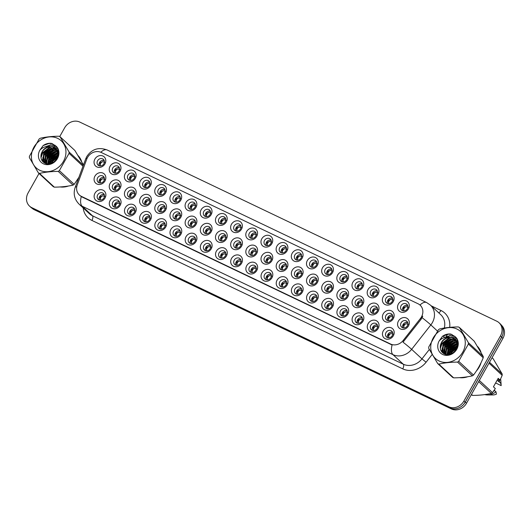 <?xml version="1.0" encoding="UTF-8"?>
<svg xmlns="http://www.w3.org/2000/svg" width="531" height="531" viewBox="0 0 531 531"><rect width="100%" height="100%" fill="white"/><g stroke="black" fill="none" stroke-linecap="round" stroke-linejoin="round"><path stroke-width="0.8" d="M256.778 270.491A6.279 5.516 132.8 0 1 248.7 273.518A6.279 5.516 132.8 0 1 246.716 265.686A6.279 5.516 132.8 0 1 254.8 262.653A6.279 5.516 132.8 0 1 256.778 270.491M249.431 267.352A3.923 3.451 -47.2 0 0 249.909 271.733A3.923 3.451 -47.2 0 0 255.716 270.352A3.923 3.451 -47.2 0 0 255.245 265.971A3.923 3.451 -47.2 0 0 249.431 267.352M271.958 277.74A6.279 5.516 132.8 0 1 263.874 280.766A6.279 5.516 132.8 0 1 261.896 272.934A6.279 5.516 132.8 0 1 269.974 269.901A6.279 5.516 132.8 0 1 271.958 277.74M264.604 274.6A3.923 3.451 -47.2 0 0 265.082 278.981A3.923 3.451 -47.2 0 0 270.896 277.6A3.923 3.451 -47.2 0 0 270.418 273.219A3.923 3.451 -47.2 0 0 264.604 274.6M287.132 284.988A6.279 5.516 132.8 0 1 279.054 288.014A6.279 5.516 132.8 0 1 277.069 280.182A6.279 5.516 132.8 0 1 285.147 277.149A6.279 5.516 132.8 0 1 287.132 284.988M279.777 281.842A3.923 3.451 -47.2 0 0 280.255 286.222A3.923 3.451 -47.2 0 0 286.07 284.848A3.923 3.451 -47.2 0 0 285.592 280.468A3.923 3.451 -47.2 0 0 279.777 281.842M332.652 306.726A6.279 5.516 132.8 0 1 324.574 309.752A6.279 5.516 132.8 0 1 322.589 301.92A6.279 5.516 132.8 0 1 330.674 298.887A6.279 5.516 132.8 0 1 332.652 306.726M325.304 303.586A3.923 3.451 -47.2 0 0 325.782 307.967A3.923 3.451 -47.2 0 0 331.59 306.586A3.923 3.451 -47.2 0 0 331.118 302.205A3.923 3.451 -47.2 0 0 325.304 303.586M347.832 313.974A6.279 5.516 132.8 0 1 339.747 317A6.279 5.516 132.8 0 1 337.769 309.168A6.279 5.516 132.8 0 1 345.847 306.135A6.279 5.516 132.8 0 1 347.832 313.974M340.477 310.834A3.923 3.451 -47.2 0 0 340.955 315.215A3.923 3.451 -47.2 0 0 346.77 313.834A3.923 3.451 -47.2 0 0 346.292 309.454A3.923 3.451 -47.2 0 0 340.477 310.834M363.005 321.222A6.279 5.516 132.8 0 1 354.92 324.249A6.279 5.516 132.8 0 1 352.942 316.416A6.279 5.516 132.8 0 1 361.02 313.383A6.279 5.516 132.8 0 1 363.005 321.222M355.651 318.076A3.923 3.451 -47.2 0 0 356.128 322.456A3.923 3.451 -47.2 0 0 361.943 321.082A3.923 3.451 -47.2 0 0 361.465 316.702A3.923 3.451 -47.2 0 0 355.651 318.076M378.178 328.463A6.279 5.516 132.8 0 1 370.1 331.497A6.279 5.516 132.8 0 1 368.116 323.658A6.279 5.516 132.8 0 1 376.194 320.631A6.279 5.516 132.8 0 1 378.178 328.463M370.824 325.324A3.923 3.451 -47.2 0 0 371.302 329.705A3.923 3.451 -47.2 0 0 377.116 328.331A3.923 3.451 -47.2 0 0 376.638 323.95A3.923 3.451 -47.2 0 0 370.824 325.324M302.305 292.229A6.279 5.516 132.8 0 1 294.227 295.263A6.279 5.516 132.8 0 1 292.242 287.424A6.279 5.516 132.8 0 1 300.32 284.397A6.279 5.516 132.8 0 1 302.305 292.229M294.951 289.09A3.923 3.451 -47.2 0 0 295.428 293.47A3.923 3.451 -47.2 0 0 301.243 292.096A3.923 3.451 -47.2 0 0 300.765 287.716A3.923 3.451 -47.2 0 0 294.951 289.09M317.478 299.477A6.279 5.516 132.8 0 1 309.4 302.511A6.279 5.516 132.8 0 1 307.416 294.672A6.279 5.516 132.8 0 1 315.5 291.645A6.279 5.516 132.8 0 1 317.478 299.477M310.131 296.338A3.923 3.451 -47.2 0 0 310.602 300.719A3.923 3.451 -47.2 0 0 316.416 299.338A3.923 3.451 -47.2 0 0 315.938 294.957A3.923 3.451 -47.2 0 0 310.131 296.338M241.605 263.243A6.279 5.516 132.8 0 1 233.527 266.277A6.279 5.516 132.8 0 1 231.543 258.438A6.279 5.516 132.8 0 1 239.627 255.411A6.279 5.516 132.8 0 1 241.605 263.243M234.257 260.104A3.923 3.451 -47.2 0 0 234.735 264.484A3.923 3.451 -47.2 0 0 240.543 263.104A3.923 3.451 -47.2 0 0 240.065 258.723A3.923 3.451 -47.2 0 0 234.257 260.104M226.432 255.995A6.279 5.516 132.8 0 1 218.354 259.028A6.279 5.516 132.8 0 1 216.369 251.19A6.279 5.516 132.8 0 1 224.447 248.163A6.279 5.516 132.8 0 1 226.432 255.995M219.084 252.856A3.923 3.451 -47.2 0 0 219.555 257.236A3.923 3.451 -47.2 0 0 225.37 255.862A3.923 3.451 -47.2 0 0 224.892 251.482A3.923 3.451 -47.2 0 0 219.084 252.856M211.258 248.754A6.279 5.516 132.8 0 1 203.181 251.78A6.279 5.516 132.8 0 1 201.196 243.948A6.279 5.516 132.8 0 1 209.274 240.915A6.279 5.516 132.8 0 1 211.258 248.754M203.904 245.607A3.923 3.451 -47.2 0 0 204.382 249.988A3.923 3.451 -47.2 0 0 210.196 248.614A3.923 3.451 -47.2 0 0 209.718 244.233A3.923 3.451 -47.2 0 0 203.904 245.607M196.085 241.505A6.279 5.516 132.8 0 1 188.001 244.532A6.279 5.516 132.8 0 1 186.023 236.7A6.279 5.516 132.8 0 1 194.1 233.667A6.279 5.516 132.8 0 1 196.085 241.505M188.731 238.366A3.923 3.451 -47.2 0 0 189.209 242.747A3.923 3.451 -47.2 0 0 195.023 241.366A3.923 3.451 -47.2 0 0 194.545 236.985A3.923 3.451 -47.2 0 0 188.731 238.366M180.905 234.257A6.279 5.516 132.8 0 1 172.827 237.284A6.279 5.516 132.8 0 1 170.849 229.452A6.279 5.516 132.8 0 1 178.927 226.418A6.279 5.516 132.8 0 1 180.905 234.257M173.557 231.118A3.923 3.451 -47.2 0 0 174.035 235.498A3.923 3.451 -47.2 0 0 179.843 234.118A3.923 3.451 -47.2 0 0 179.372 229.737A3.923 3.451 -47.2 0 0 173.557 231.118M165.732 227.009A6.279 5.516 132.8 0 1 157.654 230.042A6.279 5.516 132.8 0 1 155.669 222.204A6.279 5.516 132.8 0 1 163.754 219.177A6.279 5.516 132.8 0 1 165.732 227.009M158.384 223.87A3.923 3.451 -47.2 0 0 158.862 228.25A3.923 3.451 -47.2 0 0 164.67 226.87A3.923 3.451 -47.2 0 0 164.192 222.489A3.923 3.451 -47.2 0 0 158.384 223.87M150.558 219.761A6.279 5.516 132.8 0 1 142.481 222.794A6.279 5.516 132.8 0 1 140.496 214.955A6.279 5.516 132.8 0 1 148.574 211.929A6.279 5.516 132.8 0 1 150.558 219.761M143.211 216.621A3.923 3.451 -47.2 0 0 143.682 221.002A3.923 3.451 -47.2 0 0 149.496 219.628A3.923 3.451 -47.2 0 0 149.019 215.247A3.923 3.451 -47.2 0 0 143.211 216.621M135.385 212.519A6.279 5.516 132.8 0 1 127.307 215.546A6.279 5.516 132.8 0 1 125.323 207.714A6.279 5.516 132.8 0 1 133.4 204.681A6.279 5.516 132.8 0 1 135.385 212.519M128.031 209.373A3.923 3.451 -47.2 0 0 128.509 213.754A3.923 3.451 -47.2 0 0 134.323 212.38A3.923 3.451 -47.2 0 0 133.845 207.999A3.923 3.451 -47.2 0 0 128.031 209.373M120.212 205.271A6.279 5.516 132.8 0 1 112.127 208.298A6.279 5.516 132.8 0 1 110.149 200.466A6.279 5.516 132.8 0 1 118.227 197.432A6.279 5.516 132.8 0 1 120.212 205.271M112.857 202.132A3.923 3.451 -47.2 0 0 113.335 206.513A3.923 3.451 -47.2 0 0 119.15 205.132A3.923 3.451 -47.2 0 0 118.672 200.751A3.923 3.451 -47.2 0 0 112.857 202.132M105.032 198.023A6.279 5.516 132.8 0 1 96.954 201.05A6.279 5.516 132.8 0 1 94.976 193.218A6.279 5.516 132.8 0 1 103.054 190.184A6.279 5.516 132.8 0 1 105.032 198.023M97.684 194.884A3.923 3.451 -47.2 0 0 98.162 199.264A3.923 3.451 -47.2 0 0 103.97 197.884A3.923 3.451 -47.2 0 0 103.499 193.503A3.923 3.451 -47.2 0 0 97.684 194.884M393.352 335.711A6.279 5.516 132.8 0 1 385.274 338.745A6.279 5.516 132.8 0 1 383.289 330.906A6.279 5.516 132.8 0 1 391.374 327.879A6.279 5.516 132.8 0 1 393.352 335.711M386.004 332.572A3.923 3.451 -47.2 0 0 386.475 336.953A3.923 3.451 -47.2 0 0 392.29 335.572A3.923 3.451 -47.2 0 0 391.812 331.191A3.923 3.451 -47.2 0 0 386.004 332.572M256.738 253.42A6.279 5.516 132.8 0 1 248.661 256.453A6.279 5.516 132.8 0 1 246.676 248.614A6.279 5.516 132.8 0 1 254.761 245.587A6.279 5.516 132.8 0 1 256.738 253.42M249.391 250.28A3.923 3.451 -47.2 0 0 249.862 254.661A3.923 3.451 -47.2 0 0 255.676 253.287A3.923 3.451 -47.2 0 0 255.199 248.906A3.923 3.451 -47.2 0 0 249.391 250.28M271.912 260.668A6.279 5.516 132.8 0 1 263.834 263.701A6.279 5.516 132.8 0 1 261.849 255.862A6.279 5.516 132.8 0 1 269.934 252.829A6.279 5.516 132.8 0 1 271.912 260.668M264.564 257.528A3.923 3.451 -47.2 0 0 265.042 261.909A3.923 3.451 -47.2 0 0 270.85 260.529A3.923 3.451 -47.2 0 0 270.372 256.148A3.923 3.451 -47.2 0 0 264.564 257.528M287.092 267.916A6.279 5.516 132.8 0 1 279.007 270.943A6.279 5.516 132.8 0 1 277.029 263.11A6.279 5.516 132.8 0 1 285.107 260.077A6.279 5.516 132.8 0 1 287.092 267.916M279.737 264.777A3.923 3.451 -47.2 0 0 280.215 269.157A3.923 3.451 -47.2 0 0 286.023 267.777A3.923 3.451 -47.2 0 0 285.552 263.396A3.923 3.451 -47.2 0 0 279.737 264.777M302.265 275.164A6.279 5.516 132.8 0 1 294.181 278.191A6.279 5.516 132.8 0 1 292.203 270.359A6.279 5.516 132.8 0 1 300.28 267.325A6.279 5.516 132.8 0 1 302.265 275.164M294.911 272.018A3.923 3.451 -47.2 0 0 295.389 276.399A3.923 3.451 -47.2 0 0 301.203 275.025A3.923 3.451 -47.2 0 0 300.725 270.644A3.923 3.451 -47.2 0 0 294.911 272.018M347.785 296.902A6.279 5.516 132.8 0 1 339.707 299.935A6.279 5.516 132.8 0 1 337.723 292.096A6.279 5.516 132.8 0 1 345.807 289.063A6.279 5.516 132.8 0 1 347.785 296.902M340.437 293.762A3.923 3.451 -47.2 0 0 340.915 298.143A3.923 3.451 -47.2 0 0 346.723 296.763A3.923 3.451 -47.2 0 0 346.245 292.382A3.923 3.451 -47.2 0 0 340.437 293.762M332.612 289.654A6.279 5.516 132.8 0 1 324.534 292.687A6.279 5.516 132.8 0 1 322.549 284.848A6.279 5.516 132.8 0 1 330.627 281.822A6.279 5.516 132.8 0 1 332.612 289.654M325.264 286.514A3.923 3.451 -47.2 0 0 325.735 290.895A3.923 3.451 -47.2 0 0 331.55 289.521A3.923 3.451 -47.2 0 0 331.072 285.14A3.923 3.451 -47.2 0 0 325.264 286.514M393.312 318.64A6.279 5.516 132.8 0 1 385.234 321.673A6.279 5.516 132.8 0 1 383.249 313.834A6.279 5.516 132.8 0 1 391.327 310.808A6.279 5.516 132.8 0 1 393.312 318.64M385.957 315.5A3.923 3.451 -47.2 0 0 386.435 319.881A3.923 3.451 -47.2 0 0 392.25 318.507A3.923 3.451 -47.2 0 0 391.772 314.126A3.923 3.451 -47.2 0 0 385.957 315.5M378.138 311.398A6.279 5.516 132.8 0 1 370.054 314.425A6.279 5.516 132.8 0 1 368.076 306.593A6.279 5.516 132.8 0 1 376.154 303.559A6.279 5.516 132.8 0 1 378.138 311.398M370.784 308.252A3.923 3.451 -47.2 0 0 371.262 312.633A3.923 3.451 -47.2 0 0 377.076 311.259A3.923 3.451 -47.2 0 0 376.598 306.878A3.923 3.451 -47.2 0 0 370.784 308.252M362.965 304.15A6.279 5.516 132.8 0 1 354.881 307.177A6.279 5.516 132.8 0 1 352.903 299.345A6.279 5.516 132.8 0 1 360.98 296.311A6.279 5.516 132.8 0 1 362.965 304.15M355.611 301.011A3.923 3.451 -47.2 0 0 356.089 305.391A3.923 3.451 -47.2 0 0 361.896 304.011A3.923 3.451 -47.2 0 0 361.425 299.63A3.923 3.451 -47.2 0 0 355.611 301.011M317.438 282.406A6.279 5.516 132.8 0 1 309.361 285.439A6.279 5.516 132.8 0 1 307.376 277.6A6.279 5.516 132.8 0 1 315.454 274.573A6.279 5.516 132.8 0 1 317.438 282.406M310.084 279.266A3.923 3.451 -47.2 0 0 310.562 283.647A3.923 3.451 -47.2 0 0 316.376 282.273A3.923 3.451 -47.2 0 0 315.899 277.892A3.923 3.451 -47.2 0 0 310.084 279.266M241.565 246.172A6.279 5.516 132.8 0 1 233.487 249.205A6.279 5.516 132.8 0 1 231.503 241.366A6.279 5.516 132.8 0 1 239.581 238.339A6.279 5.516 132.8 0 1 241.565 246.172M234.211 243.032A3.923 3.451 -47.2 0 0 234.689 247.413A3.923 3.451 -47.2 0 0 240.503 246.039A3.923 3.451 -47.2 0 0 240.025 241.658A3.923 3.451 -47.2 0 0 234.211 243.032M226.392 238.93A6.279 5.516 132.8 0 1 218.307 241.957A6.279 5.516 132.8 0 1 216.329 234.125A6.279 5.516 132.8 0 1 224.407 231.091A6.279 5.516 132.8 0 1 226.392 238.93M219.037 235.784A3.923 3.451 -47.2 0 0 219.515 240.165A3.923 3.451 -47.2 0 0 225.33 238.791A3.923 3.451 -47.2 0 0 224.852 234.41A3.923 3.451 -47.2 0 0 219.037 235.784M211.219 231.682A6.279 5.516 132.8 0 1 203.134 234.709A6.279 5.516 132.8 0 1 201.156 226.876A6.279 5.516 132.8 0 1 209.234 223.843A6.279 5.516 132.8 0 1 211.219 231.682M203.864 228.542A3.923 3.451 -47.2 0 0 204.342 232.923A3.923 3.451 -47.2 0 0 210.157 231.543A3.923 3.451 -47.2 0 0 209.679 227.162A3.923 3.451 -47.2 0 0 203.864 228.542M196.039 224.434A6.279 5.516 132.8 0 1 187.961 227.467A6.279 5.516 132.8 0 1 185.976 219.628A6.279 5.516 132.8 0 1 194.061 216.595A6.279 5.516 132.8 0 1 196.039 224.434M188.691 221.294A3.923 3.451 -47.2 0 0 189.169 225.675A3.923 3.451 -47.2 0 0 194.977 224.294A3.923 3.451 -47.2 0 0 194.505 219.914A3.923 3.451 -47.2 0 0 188.691 221.294M180.865 217.186A6.279 5.516 132.8 0 1 172.787 220.219A6.279 5.516 132.8 0 1 170.803 212.38A6.279 5.516 132.8 0 1 178.887 209.353A6.279 5.516 132.8 0 1 180.865 217.186M173.518 214.046A3.923 3.451 -47.2 0 0 173.989 218.427A3.923 3.451 -47.2 0 0 179.803 217.053A3.923 3.451 -47.2 0 0 179.325 212.672A3.923 3.451 -47.2 0 0 173.518 214.046M165.692 209.937A6.279 5.516 132.8 0 1 157.614 212.971A6.279 5.516 132.8 0 1 155.629 205.132A6.279 5.516 132.8 0 1 163.707 202.105A6.279 5.516 132.8 0 1 165.692 209.937M158.338 206.798A3.923 3.451 -47.2 0 0 158.815 211.179A3.923 3.451 -47.2 0 0 164.63 209.805A3.923 3.451 -47.2 0 0 164.152 205.424A3.923 3.451 -47.2 0 0 158.338 206.798M150.519 202.696A6.279 5.516 132.8 0 1 142.434 205.723A6.279 5.516 132.8 0 1 140.456 197.89A6.279 5.516 132.8 0 1 148.534 194.857A6.279 5.516 132.8 0 1 150.519 202.696M143.164 199.55A3.923 3.451 -47.2 0 0 143.642 203.931A3.923 3.451 -47.2 0 0 149.457 202.557A3.923 3.451 -47.2 0 0 148.979 198.176A3.923 3.451 -47.2 0 0 143.164 199.55M135.345 195.448A6.279 5.516 132.8 0 1 127.261 198.475A6.279 5.516 132.8 0 1 125.283 190.642A6.279 5.516 132.8 0 1 133.361 187.609A6.279 5.516 132.8 0 1 135.345 195.448M127.991 192.308A3.923 3.451 -47.2 0 0 128.469 196.689A3.923 3.451 -47.2 0 0 134.283 195.308A3.923 3.451 -47.2 0 0 133.805 190.928A3.923 3.451 -47.2 0 0 127.991 192.308M120.165 188.2A6.279 5.516 132.8 0 1 112.087 191.233A6.279 5.516 132.8 0 1 110.103 183.394A6.279 5.516 132.8 0 1 118.187 180.361A6.279 5.516 132.8 0 1 120.165 188.2M112.818 185.06A3.923 3.451 -47.2 0 0 113.295 189.441A3.923 3.451 -47.2 0 0 119.103 188.06A3.923 3.451 -47.2 0 0 118.632 183.68A3.923 3.451 -47.2 0 0 112.818 185.06M104.992 180.952A6.279 5.516 132.8 0 1 96.914 183.985A6.279 5.516 132.8 0 1 94.93 176.146A6.279 5.516 132.8 0 1 103.014 173.119A6.279 5.516 132.8 0 1 104.992 180.952M97.644 177.812A3.923 3.451 -47.2 0 0 98.122 182.193A3.923 3.451 -47.2 0 0 103.93 180.819A3.923 3.451 -47.2 0 0 103.452 176.438A3.923 3.451 -47.2 0 0 97.644 177.812M408.485 325.888A6.279 5.516 132.8 0 1 400.407 328.921A6.279 5.516 132.8 0 1 398.423 321.082A6.279 5.516 132.8 0 1 406.5 318.056A6.279 5.516 132.8 0 1 408.485 325.888M401.137 322.748A3.923 3.451 -47.2 0 0 401.609 327.129A3.923 3.451 -47.2 0 0 407.423 325.749A3.923 3.451 -47.2 0 0 406.945 321.374A3.923 3.451 -47.2 0 0 401.137 322.748M393.272 301.575A6.279 5.516 132.8 0 1 385.187 304.602A6.279 5.516 132.8 0 1 383.209 296.769A6.279 5.516 132.8 0 1 391.287 293.736A6.279 5.516 132.8 0 1 393.272 301.575M385.918 298.435A3.923 3.451 -47.2 0 0 386.395 302.809A3.923 3.451 -47.2 0 0 392.21 301.435A3.923 3.451 -47.2 0 0 391.732 297.055A3.923 3.451 -47.2 0 0 385.918 298.435M378.092 294.327A6.279 5.516 132.8 0 1 370.014 297.353A6.279 5.516 132.8 0 1 368.036 289.521A6.279 5.516 132.8 0 1 376.114 286.488A6.279 5.516 132.8 0 1 378.092 294.327M370.744 291.187A3.923 3.451 -47.2 0 0 371.222 295.568A3.923 3.451 -47.2 0 0 377.03 294.187A3.923 3.451 -47.2 0 0 376.559 289.807A3.923 3.451 -47.2 0 0 370.744 291.187M362.919 287.079A6.279 5.516 132.8 0 1 354.841 290.112A6.279 5.516 132.8 0 1 352.856 282.273A6.279 5.516 132.8 0 1 360.941 279.246A6.279 5.516 132.8 0 1 362.919 287.079M355.571 283.939A3.923 3.451 -47.2 0 0 356.049 288.32A3.923 3.451 -47.2 0 0 361.857 286.939A3.923 3.451 -47.2 0 0 361.379 282.558A3.923 3.451 -47.2 0 0 355.571 283.939M347.745 279.83A6.279 5.516 132.8 0 1 339.667 282.864A6.279 5.516 132.8 0 1 337.683 275.025A6.279 5.516 132.8 0 1 345.761 271.998A6.279 5.516 132.8 0 1 347.745 279.83M340.398 276.691A3.923 3.451 -47.2 0 0 340.869 281.072A3.923 3.451 -47.2 0 0 346.683 279.698A3.923 3.451 -47.2 0 0 346.205 275.317A3.923 3.451 -47.2 0 0 340.398 276.691M332.572 272.582A6.279 5.516 132.8 0 1 324.494 275.616A6.279 5.516 132.8 0 1 322.509 267.783A6.279 5.516 132.8 0 1 330.587 264.75A6.279 5.516 132.8 0 1 332.572 272.582M325.218 269.443A3.923 3.451 -47.2 0 0 325.695 273.823A3.923 3.451 -47.2 0 0 331.51 272.449A3.923 3.451 -47.2 0 0 331.032 268.069A3.923 3.451 -47.2 0 0 325.218 269.443M317.399 265.341A6.279 5.516 132.8 0 1 309.314 268.367A6.279 5.516 132.8 0 1 307.336 260.535A6.279 5.516 132.8 0 1 315.414 257.502A6.279 5.516 132.8 0 1 317.399 265.341M310.044 262.201A3.923 3.451 -47.2 0 0 310.522 266.575A3.923 3.451 -47.2 0 0 316.337 265.201A3.923 3.451 -47.2 0 0 315.859 260.821A3.923 3.451 -47.2 0 0 310.044 262.201M302.219 258.093A6.279 5.516 132.8 0 1 294.141 261.119A6.279 5.516 132.8 0 1 292.163 253.287A6.279 5.516 132.8 0 1 300.241 250.254A6.279 5.516 132.8 0 1 302.219 258.093M294.871 254.953A3.923 3.451 -47.2 0 0 295.349 259.334A3.923 3.451 -47.2 0 0 301.157 257.953A3.923 3.451 -47.2 0 0 300.685 253.572A3.923 3.451 -47.2 0 0 294.871 254.953M287.045 250.844A6.279 5.516 132.8 0 1 278.967 253.878A6.279 5.516 132.8 0 1 276.983 246.039A6.279 5.516 132.8 0 1 285.067 243.012A6.279 5.516 132.8 0 1 287.045 250.844M279.698 247.705A3.923 3.451 -47.2 0 0 280.176 252.086A3.923 3.451 -47.2 0 0 285.983 250.705A3.923 3.451 -47.2 0 0 285.505 246.324A3.923 3.451 -47.2 0 0 279.698 247.705M271.872 243.596A6.279 5.516 132.8 0 1 263.794 246.63A6.279 5.516 132.8 0 1 261.81 238.791A6.279 5.516 132.8 0 1 269.887 235.764A6.279 5.516 132.8 0 1 271.872 243.596M264.524 240.457A3.923 3.451 -47.2 0 0 264.996 244.837A3.923 3.451 -47.2 0 0 270.81 243.463A3.923 3.451 -47.2 0 0 270.332 239.083A3.923 3.451 -47.2 0 0 264.524 240.457M256.699 236.348A6.279 5.516 132.8 0 1 248.621 239.381A6.279 5.516 132.8 0 1 246.636 231.549A6.279 5.516 132.8 0 1 254.714 228.516A6.279 5.516 132.8 0 1 256.699 236.348M249.344 233.209A3.923 3.451 -47.2 0 0 249.822 237.589A3.923 3.451 -47.2 0 0 255.637 236.215A3.923 3.451 -47.2 0 0 255.159 231.835A3.923 3.451 -47.2 0 0 249.344 233.209M241.525 229.107A6.279 5.516 132.8 0 1 233.441 232.133A6.279 5.516 132.8 0 1 231.463 224.301A6.279 5.516 132.8 0 1 239.541 221.268A6.279 5.516 132.8 0 1 241.525 229.107M234.171 225.967A3.923 3.451 -47.2 0 0 234.649 230.341A3.923 3.451 -47.2 0 0 240.463 228.967A3.923 3.451 -47.2 0 0 239.985 224.586A3.923 3.451 -47.2 0 0 234.171 225.967M226.352 221.858A6.279 5.516 132.8 0 1 218.268 224.885A6.279 5.516 132.8 0 1 216.29 217.053A6.279 5.516 132.8 0 1 224.367 214.02A6.279 5.516 132.8 0 1 226.352 221.858M218.998 218.719A3.923 3.451 -47.2 0 0 219.476 223.1A3.923 3.451 -47.2 0 0 225.283 221.719A3.923 3.451 -47.2 0 0 224.812 217.338A3.923 3.451 -47.2 0 0 218.998 218.719M211.172 214.61A6.279 5.516 132.8 0 1 203.094 217.644A6.279 5.516 132.8 0 1 201.11 209.805A6.279 5.516 132.8 0 1 209.194 206.778A6.279 5.516 132.8 0 1 211.172 214.61M203.824 211.471A3.923 3.451 -47.2 0 0 204.302 215.851A3.923 3.451 -47.2 0 0 210.11 214.471A3.923 3.451 -47.2 0 0 209.632 210.09A3.923 3.451 -47.2 0 0 203.824 211.471M195.999 207.362A6.279 5.516 132.8 0 1 187.921 210.395A6.279 5.516 132.8 0 1 185.936 202.557A6.279 5.516 132.8 0 1 194.014 199.53A6.279 5.516 132.8 0 1 195.999 207.362M188.651 204.223A3.923 3.451 -47.2 0 0 189.122 208.603A3.923 3.451 -47.2 0 0 194.937 207.229A3.923 3.451 -47.2 0 0 194.459 202.849A3.923 3.451 -47.2 0 0 188.651 204.223M180.825 200.114A6.279 5.516 132.8 0 1 172.748 203.147A6.279 5.516 132.8 0 1 170.763 195.315A6.279 5.516 132.8 0 1 178.841 192.282A6.279 5.516 132.8 0 1 180.825 200.114M173.471 196.974A3.923 3.451 -47.2 0 0 173.949 201.355A3.923 3.451 -47.2 0 0 179.763 199.981A3.923 3.451 -47.2 0 0 179.286 195.6A3.923 3.451 -47.2 0 0 173.471 196.974M165.652 192.872A6.279 5.516 132.8 0 1 157.568 195.899A6.279 5.516 132.8 0 1 155.59 188.067A6.279 5.516 132.8 0 1 163.667 185.034A6.279 5.516 132.8 0 1 165.652 192.872M158.298 189.733A3.923 3.451 -47.2 0 0 158.776 194.107A3.923 3.451 -47.2 0 0 164.59 192.733A3.923 3.451 -47.2 0 0 164.112 188.352A3.923 3.451 -47.2 0 0 158.298 189.733M150.479 185.624A6.279 5.516 132.8 0 1 142.394 188.651A6.279 5.516 132.8 0 1 140.416 180.819A6.279 5.516 132.8 0 1 148.494 177.785A6.279 5.516 132.8 0 1 150.479 185.624M143.124 182.485A3.923 3.451 -47.2 0 0 143.602 186.866A3.923 3.451 -47.2 0 0 149.41 185.485A3.923 3.451 -47.2 0 0 148.939 181.104A3.923 3.451 -47.2 0 0 143.124 182.485M135.299 178.376A6.279 5.516 132.8 0 1 127.221 181.41A6.279 5.516 132.8 0 1 125.236 173.571A6.279 5.516 132.8 0 1 133.321 170.544A6.279 5.516 132.8 0 1 135.299 178.376M127.951 175.237A3.923 3.451 -47.2 0 0 128.429 179.617A3.923 3.451 -47.2 0 0 134.237 178.237A3.923 3.451 -47.2 0 0 133.759 173.856A3.923 3.451 -47.2 0 0 127.951 175.237M120.125 171.128A6.279 5.516 132.8 0 1 112.048 174.161A6.279 5.516 132.8 0 1 110.063 166.322A6.279 5.516 132.8 0 1 118.147 163.296A6.279 5.516 132.8 0 1 120.125 171.128M112.778 167.988A3.923 3.451 -47.2 0 0 113.249 172.369A3.923 3.451 -47.2 0 0 119.063 170.995A3.923 3.451 -47.2 0 0 118.586 166.615A3.923 3.451 -47.2 0 0 112.778 167.988M104.952 163.88A6.279 5.516 132.8 0 1 96.874 166.913A6.279 5.516 132.8 0 1 94.89 159.081A6.279 5.516 132.8 0 1 102.968 156.048A6.279 5.516 132.8 0 1 104.952 163.88M97.598 160.74A3.923 3.451 -47.2 0 0 98.076 165.121A3.923 3.451 -47.2 0 0 103.89 163.747A3.923 3.451 -47.2 0 0 103.412 159.366A3.923 3.451 -47.2 0 0 97.598 160.74M408.445 308.816A6.279 5.516 132.8 0 1 400.367 311.85A6.279 5.516 132.8 0 1 398.383 304.017A6.279 5.516 132.8 0 1 406.461 300.984A6.279 5.516 132.8 0 1 408.445 308.816M401.091 305.677A3.923 3.451 -47.2 0 0 401.569 310.058A3.923 3.451 -47.2 0 0 407.383 308.684A3.923 3.451 -47.2 0 0 406.905 304.303A3.923 3.451 -47.2 0 0 401.091 305.677M251.07 272.403A3.923 3.451 132.8 0 1 251.355 269.131A3.923 3.451 132.8 0 1 256.002 267.08M266.243 279.651A3.923 3.451 132.8 0 1 266.529 276.379A3.923 3.451 132.8 0 1 271.175 274.328M281.417 286.899A3.923 3.451 132.8 0 1 281.702 283.627A3.923 3.451 132.8 0 1 286.355 281.576M326.943 308.637A3.923 3.451 132.8 0 1 327.229 305.365A3.923 3.451 132.8 0 1 331.875 303.314M342.117 315.885A3.923 3.451 132.8 0 1 342.402 312.613A3.923 3.451 132.8 0 1 347.048 310.562M357.29 323.133A3.923 3.451 132.8 0 1 357.575 319.861A3.923 3.451 132.8 0 1 362.228 317.81M372.463 330.382A3.923 3.451 132.8 0 1 372.749 327.109A3.923 3.451 132.8 0 1 377.402 325.052M296.59 294.147A3.923 3.451 132.8 0 1 296.875 290.875A3.923 3.451 132.8 0 1 301.528 288.818M311.77 301.396A3.923 3.451 132.8 0 1 312.049 298.117A3.923 3.451 132.8 0 1 316.702 296.066M235.897 265.161A3.923 3.451 132.8 0 1 236.176 261.883A3.923 3.451 132.8 0 1 240.828 259.832M220.717 257.913A3.923 3.451 132.8 0 1 221.002 254.641A3.923 3.451 132.8 0 1 225.655 252.583M205.543 250.665A3.923 3.451 132.8 0 1 205.829 247.393A3.923 3.451 132.8 0 1 210.482 245.342M190.37 243.417A3.923 3.451 132.8 0 1 190.656 240.145A3.923 3.451 132.8 0 1 195.302 238.094M175.197 236.169A3.923 3.451 132.8 0 1 175.482 232.897A3.923 3.451 132.8 0 1 180.128 230.846M160.023 228.927A3.923 3.451 132.8 0 1 160.302 225.648A3.923 3.451 132.8 0 1 164.955 223.597M144.844 221.679A3.923 3.451 132.8 0 1 145.129 218.407A3.923 3.451 132.8 0 1 149.782 216.349M129.67 214.431A3.923 3.451 132.8 0 1 129.956 211.159A3.923 3.451 132.8 0 1 134.608 209.108M114.497 207.183A3.923 3.451 132.8 0 1 114.782 203.911A3.923 3.451 132.8 0 1 119.429 201.86M99.324 199.935A3.923 3.451 132.8 0 1 99.609 196.662A3.923 3.451 132.8 0 1 104.255 194.611M387.643 337.63A3.923 3.451 132.8 0 1 387.922 334.351A3.923 3.451 132.8 0 1 392.575 332.3M251.024 255.338A3.923 3.451 132.8 0 1 251.309 252.066A3.923 3.451 132.8 0 1 255.962 250.008M266.204 262.586A3.923 3.451 132.8 0 1 266.489 259.307A3.923 3.451 132.8 0 1 271.135 257.256M281.377 269.828A3.923 3.451 132.8 0 1 281.662 266.555A3.923 3.451 132.8 0 1 286.309 264.504M296.55 277.076A3.923 3.451 132.8 0 1 296.836 273.804A3.923 3.451 132.8 0 1 301.489 271.753M342.077 298.82A3.923 3.451 132.8 0 1 342.362 295.541A3.923 3.451 132.8 0 1 347.008 293.49M326.897 291.572A3.923 3.451 132.8 0 1 327.182 288.3A3.923 3.451 132.8 0 1 331.835 286.242M387.597 320.558A3.923 3.451 132.8 0 1 387.882 317.286A3.923 3.451 132.8 0 1 392.535 315.235M372.423 313.31A3.923 3.451 132.8 0 1 372.709 310.038A3.923 3.451 132.8 0 1 377.362 307.987M357.25 306.062A3.923 3.451 132.8 0 1 357.536 302.789A3.923 3.451 132.8 0 1 362.182 300.738M311.724 284.324A3.923 3.451 132.8 0 1 312.009 281.052A3.923 3.451 132.8 0 1 316.662 279.001M235.85 248.09A3.923 3.451 132.8 0 1 236.136 244.818A3.923 3.451 132.8 0 1 240.789 242.767M220.677 240.842A3.923 3.451 132.8 0 1 220.962 237.569A3.923 3.451 132.8 0 1 225.615 235.518M205.504 233.594A3.923 3.451 132.8 0 1 205.789 230.321A3.923 3.451 132.8 0 1 210.435 228.27M190.33 226.352A3.923 3.451 132.8 0 1 190.616 223.073A3.923 3.451 132.8 0 1 195.262 221.022M175.157 219.104A3.923 3.451 132.8 0 1 175.436 215.832A3.923 3.451 132.8 0 1 180.089 213.774M159.977 211.856A3.923 3.451 132.8 0 1 160.262 208.583A3.923 3.451 132.8 0 1 164.915 206.532M144.804 204.608A3.923 3.451 132.8 0 1 145.089 201.335A3.923 3.451 132.8 0 1 149.742 199.284M129.63 197.359A3.923 3.451 132.8 0 1 129.916 194.087A3.923 3.451 132.8 0 1 134.562 192.036M114.457 190.118A3.923 3.451 132.8 0 1 114.742 186.839A3.923 3.451 132.8 0 1 119.389 184.788M99.284 182.87A3.923 3.451 132.8 0 1 99.562 179.597A3.923 3.451 132.8 0 1 104.215 177.54M402.77 327.806A3.923 3.451 132.8 0 1 403.056 324.534A3.923 3.451 132.8 0 1 407.708 322.476M387.557 303.486A3.923 3.451 132.8 0 1 387.842 300.214A3.923 3.451 132.8 0 1 392.489 298.163M372.384 296.238A3.923 3.451 132.8 0 1 372.669 292.966A3.923 3.451 132.8 0 1 377.315 290.915M357.21 288.997A3.923 3.451 132.8 0 1 357.496 285.718A3.923 3.451 132.8 0 1 362.142 283.667M342.03 281.749A3.923 3.451 132.8 0 1 342.316 278.476A3.923 3.451 132.8 0 1 346.969 276.419M326.857 274.5A3.923 3.451 132.8 0 1 327.142 271.228A3.923 3.451 132.8 0 1 331.795 269.177M311.684 267.252A3.923 3.451 132.8 0 1 311.969 263.98A3.923 3.451 132.8 0 1 316.622 261.929M296.51 260.004A3.923 3.451 132.8 0 1 296.796 256.732A3.923 3.451 132.8 0 1 301.442 254.681M281.337 252.763A3.923 3.451 132.8 0 1 281.622 249.484A3.923 3.451 132.8 0 1 286.269 247.433M266.157 245.514A3.923 3.451 132.8 0 1 266.443 242.242A3.923 3.451 132.8 0 1 271.095 240.185M250.984 238.266A3.923 3.451 132.8 0 1 251.269 234.994A3.923 3.451 132.8 0 1 255.922 232.943M235.81 231.018A3.923 3.451 132.8 0 1 236.096 227.746A3.923 3.451 132.8 0 1 240.749 225.695M220.637 223.77A3.923 3.451 132.8 0 1 220.923 220.498A3.923 3.451 132.8 0 1 225.569 218.447M205.464 216.529A3.923 3.451 132.8 0 1 205.749 213.25A3.923 3.451 132.8 0 1 210.395 211.199M190.284 209.28A3.923 3.451 132.8 0 1 190.569 206.008A3.923 3.451 132.8 0 1 195.222 203.95M175.111 202.032A3.923 3.451 132.8 0 1 175.396 198.76A3.923 3.451 132.8 0 1 180.049 196.709M159.937 194.784A3.923 3.451 132.8 0 1 160.223 191.512A3.923 3.451 132.8 0 1 164.875 189.461M144.764 187.536A3.923 3.451 132.8 0 1 145.049 184.264A3.923 3.451 132.8 0 1 149.696 182.213M129.591 180.294A3.923 3.451 132.8 0 1 129.876 177.015A3.923 3.451 132.8 0 1 134.522 174.965M114.411 173.046A3.923 3.451 132.8 0 1 114.696 169.774A3.923 3.451 132.8 0 1 119.349 167.716M99.237 165.798A3.923 3.451 132.8 0 1 99.523 162.526A3.923 3.451 132.8 0 1 104.176 160.475M402.73 310.735A3.923 3.451 132.8 0 1 403.016 307.462A3.923 3.451 132.8 0 1 407.669 305.411M86.732 159.181A10.6 9.312 132.8 0 1 87.502 157.528A10.6 9.312 132.8 0 1 101.136 152.417L418.083 303.778A10.6 9.312 132.8 0 1 420.14 305.172A10.6 9.312 132.8 0 1 420.406 318.534L403.188 340.444A10.6 9.312 132.8 0 1 390.577 344.028L81.389 196.37A10.6 9.312 132.8 0 1 79.331 194.977A10.6 9.312 132.8 0 1 77.28 184.808L86.732 159.181M49.775 161.085A19.036 16.726 -47.2 0 0 49.363 161.789A19.036 16.726 -47.2 0 0 48.328 163.9M60.176 186.945A19.036 16.726 -47.2 0 0 68.393 186.036M77.075 180.235A19.036 16.726 -47.2 0 0 78.429 178.575M449.107 351.794A19.036 16.726 -47.2 0 0 448.695 352.491A19.036 16.726 -47.2 0 0 447.66 354.608M459.507 377.647A19.036 16.726 -47.2 0 0 467.725 376.738M476.407 370.943A19.036 16.726 -47.2 0 0 479.194 367.06A19.036 16.726 -47.2 0 0 481.006 362.773M39.022 173.464L28.083 192.959A11.775 10.348 -47.2 0 0 29.517 206.101L30.752 207.249A11.775 10.348 -47.2 0 0 33.035 208.796L449.976 407.914A11.775 10.348 -47.2 0 0 465.129 402.232L501.715 337.032A11.775 10.348 -47.2 0 0 500.282 323.89L499.047 322.748A11.775 10.348 -47.2 0 0 496.757 321.195L79.816 122.084A11.775 10.348 -47.2 0 0 64.669 127.765L59.724 136.58M422.756 316.21L421.156 319.224L403.009 342.15A13.74 0.604 38.2 0 1 411.644 349.338A15.698 13.799 132.8 0 1 392.96 354.648A13.74 6.326 115.5 0 1 392.09 345.004L82.073 197.008L79.975 195.574M81.661 161.63A19.036 16.726 -47.2 0 0 78.19 155.736M57.959 153.366A19.036 16.726 -47.2 0 0 54.368 155.782M480.993 352.338A19.036 16.726 -47.2 0 0 477.522 346.444M457.291 344.068A19.036 16.726 -47.2 0 0 453.7 346.484M29.517 206.101A11.775 10.348 -47.2 0 0 31.8 207.654L448.741 406.766A11.775 10.348 -47.2 0 0 463.888 401.084L500.474 335.891A11.775 10.348 -47.2 0 0 499.047 322.748M54.919 145.136L53.731 147.253M53.631 147.432L53.206 148.195M53.014 148.527L52.284 149.842M51.972 150.399L50.711 152.643M50.093 153.738L46.21 160.654M45.785 161.411L45.115 162.605M32.152 208.311A11.775 10.348 -47.2 0 0 34.303 209.745L451.37 408.916A11.775 10.348 -47.2 0 0 466.523 403.235L502.917 338.38A11.775 10.348 -47.2 0 0 501.483 325.237L501.45 325.204M462.408 405.618A11.775 10.348 -47.2 0 0 465.282 402.093L501.682 337.231A11.775 10.348 -47.2 0 0 503.142 333.03M403.832 310.575C403.587 308.816 404.323 307.502 406.042 306.633L403.361 307.635L403.832 310.575M408.299 307.257L406.042 306.633M407.748 305.624L405.883 305.325M403.872 327.647C403.626 325.881 404.363 324.574 406.082 323.704L403.401 324.7L403.872 327.647M408.339 324.322L406.082 323.704M407.788 322.695L405.923 322.397M390.789 332.22L392.655 332.519M388.738 337.47C388.493 335.705 389.23 334.391 390.949 333.528L388.267 334.523L388.738 337.47M393.205 334.145L390.949 333.528M39.725 170.265A18.446 16.209 -47.2 0 0 63.454 161.364A18.446 16.209 -47.2 0 0 57.633 138.345A18.446 16.209 -47.2 0 0 33.898 147.246A18.446 16.209 -47.2 0 0 39.725 170.265M54.328 187.151A21.194 18.625 -47.2 0 1 53.77 186.892A21.194 18.625 -47.2 0 1 53.219 186.62L38.391 172.88A21.194 18.625 -47.2 0 0 38.942 173.159A21.194 18.625 -47.2 0 0 39.506 173.411L54.328 187.151C61.204 187.091 67.444 186.421 73.046 185.127A21.194 18.625 -47.2 0 0 74.181 184.35L78.913 177.268M73.046 185.127L58.218 171.387C51.341 171.447 45.102 172.117 39.506 173.411M58.218 171.387A21.194 18.625 -47.2 0 0 59.359 170.617L74.181 184.35M82.989 166.236L69.057 153.326L59.359 170.617M69.057 153.326A21.194 18.625 -47.2 0 0 69.083 152.025L83.354 165.241M83.467 164.922L74.898 150.499L60.076 136.759L69.083 152.025M60.076 136.759A21.194 18.625 -47.2 0 0 59.525 136.487A21.194 18.625 -47.2 0 0 58.961 136.228C52.031 136.288 45.799 136.965 40.25 138.252A21.194 18.625 -47.2 0 0 39.108 139.029L29.411 156.313A21.194 18.625 -47.2 0 0 29.384 157.621L38.391 172.88M57.992 156.605L52.37 160.953L51.308 163.362M57.786 157.229L52.801 161.358L51.958 163.11M58.218 154.601L50.624 159.333L49.25 163.84M58.204 155.059L51.056 159.738L49.708 163.774M58.078 153.001L56.532 152.981L48.879 157.72L47.657 163.88M58.138 153.373L56.97 153.386L49.317 158.125L48.022 163.9L49.662 159.413L58.138 153.373M58.682 151.979L58.032 151.74M57.713 151.64L54.793 151.362L47.133 156.101L46.363 163.681M58.702 152.218L58.151 152.045M57.826 151.959L55.224 151.766L47.571 156.506L46.662 163.747M57.182 150.472L53.047 149.749L45.387 154.488L44.916 162.652L45.321 163.276M57.852 151.335L58.437 151.315L57.62 150.877M57.328 150.744L53.478 150.154L45.825 154.886L45.586 163.429M56.505 149.457L51.301 148.129L43.642 152.868L43.177 161.039L45.693 163.488M55.058 149.828L56.691 149.696L56.06 149.344L51.739 148.534L44.08 153.273L43.608 161.444L44.597 162.745M44.372 162.546L45.235 163.309M57.912 156.924L57.036 150.22L53.877 147.326L49.549 146.516C44.511 147.538 41.65 150.605 40.98 155.709L40.973 155.935C40.814 159.154 42.015 161.51 44.584 162.997C53.525 168.287 64.132 152.297 55.728 145.912L51.507 143.363C48.56 143.005 45.766 143.742 43.137 145.587L39.779 150.319A10.965 9.638 -47.2 0 0 43.356 163.794A10.965 9.638 -47.2 0 0 56.85 159.479A10.965 9.638 -47.2 0 0 55.728 145.912M55.914 148.786L54.315 147.731C48.998 144.771 41.139 149.742 40.98 155.709M58.251 151.069L57.461 150.605M58.642 151.62L56.751 149.629M58.616 151.381L57.441 150.193M57.66 150.399L56.943 149.855M58.622 154.242L57.474 150.618L55.695 148.58M39.779 150.319C42.374 147.406 45.633 146.138 49.549 146.516M58.171 155.47L51.407 161.032L50.199 163.681M58.576 151.514L57.952 151.541M56.399 151.753L47.916 157.8L46.283 162.32M46.19 163.256L46.177 163.634M58.297 149.974L57.102 149.901M56.83 149.901L55.748 149.968M54.653 150.14L46.17 156.18L44.538 160.707M44.445 161.643L44.438 162.579M57.74 148.567L55.357 148.282M55.257 148.282L54.003 148.348M52.908 148.521L44.425 154.561L42.792 159.088M42.706 160.023L42.732 161.524M56.91 147.213L52.264 146.735M51.162 146.908L42.679 152.948L41.006 157.793M55.576 145.746L50.81 145.089L45.673 146.709M52.655 143.755L49.064 143.47L43.137 145.587M58.198 155.185L51.188 160.827L49.907 163.74M57.069 153.379L49.443 159.214L47.943 162.984M57.6 151.348L56.804 151.441M55.324 151.76L47.697 157.594L46.197 161.371M46.005 162.659L45.958 163.575M58.237 149.795L56.844 149.696M53.585 150.147L45.951 155.981L44.451 159.751M44.259 161.039L44.219 162.327M44.226 162.406L44.246 162.805M57.653 148.401L55.105 148.083M54.945 148.083L53.312 148.209M51.839 148.527L44.206 154.362L42.706 158.138M42.513 159.426L42.507 161.265M56.777 147.047L51.573 146.596M50.093 146.914L42.467 152.742L40.933 156.665M55.383 145.554L50.591 144.89L44.664 147.001M79.345 157.096A18.837 16.554 -47.2 0 0 78.515 156.273L78.515 156.267M81.11 160.661A18.837 16.554 -47.2 0 0 78.761 156.678M58.151 153.459A18.837 16.554 -47.2 0 0 55.098 155.417M49.542 161.829A18.837 16.554 -47.2 0 0 49.522 161.862A18.837 16.554 -47.2 0 0 48.52 163.9M61.35 186.866A18.837 16.554 -47.2 0 0 67.191 186.222M77.772 179.146A18.837 16.554 -47.2 0 0 78.661 177.958M439.057 360.974A18.446 16.209 -47.2 0 0 462.786 352.066A18.446 16.209 -47.2 0 0 456.965 329.054A18.446 16.209 -47.2 0 0 433.23 337.955A18.446 16.209 -47.2 0 0 439.057 360.974M453.66 377.853A21.194 18.625 -47.2 0 1 453.102 377.601A21.194 18.625 -47.2 0 1 452.551 377.322L437.723 363.589A21.194 18.625 -47.2 0 0 438.274 363.861A21.194 18.625 -47.2 0 0 438.838 364.12L453.66 377.853C460.536 377.8 466.776 377.123 472.378 375.835A21.194 18.625 -47.2 0 0 473.513 375.059C477.409 369.928 480.641 364.166 483.217 357.775A21.194 18.625 -47.2 0 0 483.243 356.467L474.229 341.201L459.408 327.468L468.422 342.727L483.243 356.467M472.378 375.835L457.549 362.096C450.673 362.149 444.434 362.826 438.838 364.12M457.549 362.096A21.194 18.625 -47.2 0 0 458.691 361.319L473.513 375.059M483.217 357.775L468.388 344.035L458.691 361.319M468.388 344.035A21.194 18.625 -47.2 0 0 468.422 342.727M459.408 327.468A21.194 18.625 -47.2 0 0 458.857 327.189A21.194 18.625 -47.2 0 0 458.293 326.937C451.363 326.996 445.131 327.667 439.582 328.954A21.194 18.625 -47.2 0 0 438.44 329.731L428.743 347.015A21.194 18.625 -47.2 0 0 428.716 348.323L437.723 363.589M457.324 347.307L451.702 351.655L450.64 354.071M457.118 347.931L452.133 352.06L451.29 353.819M457.549 345.309L449.956 350.042L448.582 354.549M457.536 345.761L450.388 350.447L449.04 354.482M457.41 343.703L455.863 343.69L448.21 348.422L446.989 354.589M457.47 344.081L456.302 344.088L448.649 348.827L447.354 354.608L448.994 350.121L457.47 344.081M458.014 342.681L457.364 342.442M457.045 342.349L454.124 342.07L446.465 346.809L445.695 354.389M458.034 342.926L457.483 342.754M457.158 342.668L454.556 342.475L446.903 347.214L445.994 354.456M456.514 341.174L452.379 340.451L444.719 345.19L444.248 353.361L444.653 353.978M457.184 342.037L457.768 342.017L456.952 341.579M456.66 341.453L452.817 340.856L445.157 345.595L444.918 354.131M455.837 340.159L450.633 338.838L442.973 343.577L442.509 351.741L445.024 354.19M454.39 340.53L456.023 340.404L455.392 340.052L451.071 339.243L443.412 343.975L442.94 352.146L443.929 353.454M443.704 353.254L444.566 354.018M457.244 347.632L456.368 340.922L453.208 338.035L448.881 337.218C443.843 338.24 440.982 341.307 440.312 346.418L440.305 346.643C440.146 349.863 441.347 352.212 443.916 353.706C452.857 358.989 463.47 343.006 455.06 336.614L450.839 334.072C447.892 333.707 445.097 334.45 442.469 336.296L439.11 341.021A10.965 9.638 -47.2 0 0 442.688 354.496A10.965 9.638 -47.2 0 0 456.182 350.188A10.965 9.638 -47.2 0 0 455.06 336.614M455.246 339.488L453.647 338.433C448.33 335.479 440.471 340.444 440.312 346.418M457.583 341.778L456.793 341.314M457.974 342.322L456.083 340.331M457.948 342.09L456.773 340.902M456.992 341.108L456.275 340.563M457.954 344.951L456.806 341.327L455.027 339.282M439.11 341.021C441.706 338.114 444.965 336.846 448.881 337.218M457.503 346.179L450.739 351.734L449.538 354.383M457.908 342.223L457.284 342.249M455.731 342.462L447.248 348.502L445.615 353.029M445.522 353.965L445.509 354.343M457.629 340.683L456.434 340.603M456.162 340.603L455.08 340.67M453.985 340.842L445.502 346.889L443.87 351.409M443.777 352.345L443.77 353.288M457.072 339.276L454.689 338.99M454.589 338.99L453.335 339.057M452.239 339.229L443.757 345.269L442.124 349.796M442.038 350.732L442.064 352.232M456.242 337.922L451.596 337.437M450.494 337.61L442.011 343.65L440.338 348.495M454.908 336.455L450.142 335.798L445.005 337.417M451.987 334.464L448.396 334.178L442.469 336.296M457.53 345.893L450.52 351.535L449.239 354.449M456.401 344.081L448.775 349.916L447.275 353.692M456.932 342.057L456.136 342.15M454.655 342.468L447.029 348.303L445.529 352.073M445.336 353.367L445.29 354.277M457.576 340.497L456.182 340.404M452.916 340.849L445.283 346.683L443.783 350.46M443.591 351.748L443.551 353.029M443.558 353.108L443.577 353.507M456.985 339.103L454.436 338.785M454.277 338.785L452.644 338.917M451.171 339.236L443.538 345.07L442.044 348.84M441.845 350.128L441.838 351.967M456.109 337.749L450.905 337.298M449.425 337.616L441.799 343.451L440.265 347.367M454.715 336.262L449.923 335.592L443.996 337.703M478.677 347.805A18.837 16.554 -47.2 0 0 477.847 346.975L477.847 346.975M477.103 369.855A18.837 16.554 -47.2 0 0 479.042 366.987A18.837 16.554 -47.2 0 0 480.449 363.908M480.442 351.369A18.837 16.554 -47.2 0 0 478.092 347.38M457.483 344.168A18.837 16.554 -47.2 0 0 454.43 346.126M448.874 352.531A18.837 16.554 -47.2 0 0 448.854 352.571A18.837 16.554 -47.2 0 0 447.852 354.602M471.309 394.706L471.508 394.891A21.194 18.625 -47.2 0 0 472.623 395.422C479.5 395.363 485.732 394.692 491.334 393.398A21.194 18.625 -47.2 0 0 492.476 392.621L495.317 388.573L493.438 386.827L498.197 378.344L500.083 380.083L502.173 375.337A21.194 18.625 -47.2 0 0 502.2 374.03L493.186 358.77L492.064 357.721M500.083 380.083L497.793 379.068M495.609 382.964L501.184 385.625L500.726 383.249A12.558 11.038 -47.2 0 0 500.819 380.667A12.558 11.038 -47.2 0 0 500.574 379.041M500.819 380.667L501.184 385.625M497.135 380.229L499.359 381.975A12.558 11.038 -47.2 0 0 499.472 379.871M499.359 381.975L500.726 383.249M498.669 381.65A11.775 10.348 -47.2 0 0 498.709 379.506M471.495 394.374L472.623 395.422M491.334 393.398L478.643 381.636M479.32 380.435L492.476 392.621M502.173 375.337L489.018 363.144M489.509 362.268L502.2 374.03M484.783 394.593A12.558 11.038 -47.2 0 0 487.577 394.951L492.954 394.951A7.852 6.896 -47.2 0 0 496.419 394.115L495.967 391.739L494.175 390.265M487.577 394.951A12.558 11.038 -47.2 0 0 495.967 391.739M493.379 391.393A12.558 11.038 -47.2 0 0 494.593 390.464M460.682 377.568A18.837 16.554 -47.2 0 0 466.53 376.93M388.659 303.327C388.413 301.568 389.15 300.254 390.869 299.391L388.188 300.387L388.659 303.327M393.119 300.008L390.869 299.391M392.568 298.376L390.71 298.077M373.479 296.079C373.233 294.32 373.97 293.006 375.689 292.143L373.008 293.139L373.479 296.079M377.946 292.76L375.689 292.143M377.395 291.134L375.536 290.835M358.306 288.837C358.06 287.072 358.797 285.758 360.516 284.895L357.834 285.89L358.306 288.837M362.773 285.512L360.516 284.895M362.222 283.886L360.363 283.587M343.132 281.589C342.887 279.824 343.623 278.516 345.342 277.647L342.661 278.649L343.132 281.589M347.599 278.264L345.342 277.647M347.048 276.638L345.183 276.339M375.616 324.972L377.481 325.271M373.565 330.222C373.32 328.463 374.056 327.149 375.775 326.28L373.094 327.275L373.565 330.222M378.032 326.904L375.775 326.28M360.443 317.724L362.308 318.023M358.392 322.974C358.146 321.215 358.883 319.901 360.602 319.031L357.921 320.027L358.392 322.974M362.859 319.655L360.602 319.031M345.269 310.476L347.128 310.781M343.212 315.726C342.973 313.967 343.71 312.653 345.429 311.79L342.747 312.779L343.212 315.726M347.679 312.407L345.429 311.79M330.096 303.234L331.955 303.533M328.039 308.478C327.793 306.719 328.53 305.405 330.249 304.542L327.574 305.531L328.039 308.478M332.506 305.159L330.249 304.542M388.699 320.399C388.453 318.64 389.19 317.326 390.909 316.456L388.227 317.458L388.699 320.399M393.166 317.08L390.909 316.456M392.615 315.447L390.75 315.149M373.525 313.151C373.28 311.392 374.016 310.077 375.736 309.215L373.054 310.21L373.525 313.151M377.986 309.832L375.736 309.215M377.435 308.199L375.576 307.9M358.345 305.902C358.1 304.144 358.837 302.829 360.562 301.966L357.874 302.962L358.345 305.902M362.812 302.584L360.562 301.966M362.261 300.958L360.403 300.659M343.172 298.661C342.926 296.895 343.663 295.581 345.382 294.718L342.701 295.714L343.172 298.661M347.639 295.336L345.382 294.718M347.088 293.709L345.23 293.411M327.959 274.341C327.713 272.582 328.45 271.268 330.169 270.398L327.488 271.401L327.959 274.341M332.426 271.022L330.169 270.398M331.875 269.39L330.01 269.091M312.786 267.093C312.54 265.334 313.277 264.02 314.996 263.157L312.314 264.153L312.786 267.093M317.246 263.774L314.996 263.157M316.695 262.141L314.837 261.843M297.606 259.845C297.36 258.086 298.097 256.772 299.816 255.909L297.134 256.904L297.606 259.845M302.073 256.526L299.816 255.909M301.522 254.9L299.663 254.601M282.432 252.603C282.187 250.838 282.923 249.524 284.643 248.661L281.961 249.656L282.432 252.603M286.899 249.278L284.643 248.661M286.348 247.652L284.49 247.353M327.999 291.413C327.753 289.647 328.49 288.34 330.209 287.47L327.527 288.466L327.999 291.413M332.466 288.087L330.209 287.47M331.915 286.461L330.05 286.163M312.825 284.165C312.58 282.406 313.317 281.091 315.036 280.222L312.354 281.224L312.825 284.165M317.292 280.846L315.036 280.222M316.741 279.213L314.876 278.914M297.652 276.916C297.406 275.158 298.143 273.843 299.862 272.98L297.181 273.976L297.652 276.916M302.119 273.598L299.862 272.98M301.568 271.965L299.703 271.666M282.472 269.668C282.226 267.909 282.97 266.595 284.689 265.732L282.001 266.728L282.472 269.668M286.939 266.35L284.689 265.732M286.388 264.723L284.53 264.425M314.923 295.986L316.781 296.285M312.865 301.236C312.62 299.471 313.356 298.156 315.075 297.294L312.401 298.289L312.865 301.236M317.332 297.911L315.075 297.294M299.743 288.738L301.608 289.037M297.692 293.988C297.446 292.229 298.183 290.915 299.902 290.045L297.221 291.041L297.692 293.988M302.159 290.669L299.902 290.045M284.57 281.49L286.435 281.788M282.519 286.74C282.273 284.981 283.01 283.667 284.729 282.797L282.047 283.793L282.519 286.74M286.986 283.421L284.729 282.797M267.259 245.355C267.013 243.59 267.75 242.282 269.469 241.413L266.788 242.415L267.259 245.355M271.726 242.03L269.469 241.413M271.175 240.404L269.31 240.105M252.086 238.107C251.84 236.348 252.577 235.034 254.296 234.164L251.614 235.167L252.086 238.107M256.553 234.788L254.296 234.164M256.002 233.155L254.137 232.857M236.912 230.859C236.667 229.1 237.403 227.786 239.123 226.923L236.441 227.918L236.912 230.859M241.373 227.54L239.123 226.923M240.822 225.907L238.963 225.609M221.732 223.611C221.487 221.852 222.224 220.538 223.943 219.675L221.261 220.67L221.732 223.611M226.199 220.292L223.943 219.675M225.648 218.666L223.79 218.367M206.559 216.369C206.313 214.604 207.05 213.289 208.769 212.427L206.088 213.422L206.559 216.369M211.026 213.044L208.769 212.427M210.475 211.418L208.617 211.119M191.386 209.121C191.14 207.355 191.877 206.048 193.596 205.178L190.914 206.181L191.386 209.121M195.853 205.796L193.596 205.178M195.302 204.169L193.437 203.871M267.299 262.427C267.053 260.661 267.79 259.347 269.509 258.484L266.827 259.48L267.299 262.427M271.766 259.101L269.509 258.484M271.215 257.475L269.356 257.177M252.125 255.179C251.88 253.413 252.617 252.106 254.336 251.236L251.654 252.232L252.125 255.179M256.592 251.853L254.336 251.236M256.042 250.227L254.183 249.928M236.952 247.931C236.707 246.172 237.443 244.857 239.162 243.988L236.481 244.99L236.952 247.931M241.419 244.612L239.162 243.988M240.868 242.979L239.003 242.68M221.779 240.682C221.533 238.923 222.27 237.609 223.989 236.746L221.308 237.742L221.779 240.682M226.246 237.364L223.989 236.746M225.695 235.731L223.83 235.432M206.599 233.434C206.36 231.675 207.097 230.361 208.816 229.498L206.134 230.494L206.599 233.434M211.066 230.115L208.816 229.498M210.515 228.489L208.656 228.191M191.425 226.193C191.18 224.427 191.917 223.113 193.636 222.25L190.954 223.246L191.425 226.193M195.893 222.867L193.636 222.25M195.342 221.241L193.483 220.942M269.396 274.242L271.255 274.547M267.339 279.492C267.1 277.733 267.836 276.419 269.556 275.556L266.874 276.545L267.339 279.492M271.806 276.173L269.556 275.556M254.223 267L256.081 267.299M252.165 272.244C251.92 270.485 252.656 269.171 254.376 268.308L251.701 269.297L252.165 272.244M256.632 268.925L254.376 268.308M239.05 259.752L240.908 260.051M236.992 265.002C236.746 263.237 237.483 261.922 239.202 261.06L236.527 262.055L236.992 265.002M241.459 261.677L239.202 261.06M223.87 252.504L225.735 252.802M221.819 257.754C221.573 255.995 222.31 254.681 224.029 253.811L221.347 254.807L221.819 257.754M226.286 254.435L224.029 253.811M208.696 245.256L210.561 245.554M206.645 250.506C206.4 248.747 207.136 247.433 208.856 246.563L206.174 247.559L206.645 250.506M211.112 247.187L208.856 246.563M193.523 238.007L195.381 238.313M191.472 243.258C191.226 241.499 191.963 240.185 193.682 239.322L191.001 240.311L191.472 243.258M195.932 239.939L193.682 239.322M176.212 201.873C175.967 200.114 176.704 198.8 178.423 197.93L175.741 198.933L176.212 201.873M180.679 198.554L178.423 197.93M180.128 196.921L178.263 196.623M161.039 194.625C160.793 192.866 161.53 191.552 163.249 190.689L160.568 191.684L161.039 194.625M165.506 191.306L163.249 190.689M164.949 189.673L163.09 189.375M145.859 187.377C145.613 185.618 146.357 184.303 148.076 183.441L145.388 184.436L145.859 187.377M150.326 184.058L148.076 183.441M149.775 182.432L147.917 182.133M130.686 180.135C130.44 178.37 131.177 177.055 132.896 176.192L130.214 177.188L130.686 180.135M135.153 176.81L132.896 176.192M134.602 175.184L132.743 174.885M115.512 172.887C115.267 171.121 116.004 169.814 117.723 168.944L115.041 169.947L115.512 172.887M119.979 169.562L117.723 168.944M119.429 167.935L117.57 167.637M100.339 165.639C100.094 163.88 100.83 162.566 102.549 161.696L99.868 162.698L100.339 165.639M104.806 162.32L102.549 161.696M104.255 160.687L102.39 160.389M176.252 218.945C176.007 217.179 176.743 215.871 178.462 215.002L175.781 215.998L176.252 218.945M180.719 215.619L178.462 215.002M180.168 213.993L178.31 213.694M161.079 211.696C160.833 209.937 161.57 208.623 163.289 207.754L160.608 208.756L161.079 211.696M165.546 208.378L163.289 207.754M164.995 206.745L163.13 206.446M145.906 204.448C145.66 202.689 146.397 201.375 148.116 200.512L145.434 201.508L145.906 204.448M150.373 201.13L148.116 200.512M149.822 199.497L147.957 199.198M130.726 197.2C130.487 195.441 131.223 194.127 132.942 193.264L130.261 194.26L130.726 197.2M135.193 193.881L132.942 193.264M134.642 192.255L132.783 191.956M115.552 189.959C115.307 188.193 116.043 186.879 117.763 186.016L115.081 187.012L115.552 189.959M120.019 186.633L117.763 186.016M119.468 185.007L117.61 184.708M100.379 182.71C100.133 180.945 100.87 179.637 102.589 178.768L99.908 179.763L100.379 182.71M104.846 179.385L102.589 178.768M104.295 177.759L102.437 177.46M178.35 230.766L180.208 231.065M176.292 236.01C176.046 234.251 176.783 232.936 178.502 232.074L175.827 233.063L176.292 236.01M180.759 232.691L178.502 232.074M163.176 223.518L165.035 223.816M161.119 228.768C160.873 227.002 161.61 225.688 163.329 224.825L160.654 225.821L161.119 228.768M165.586 225.443L163.329 224.825M147.996 216.27L149.861 216.568M145.945 221.52C145.7 219.761 146.437 218.447 148.156 217.577L145.474 218.573L145.945 221.52M150.412 218.201L148.156 217.577M132.823 209.022L134.688 209.32M130.772 214.272C130.526 212.513 131.263 211.199 132.982 210.329L130.301 211.325L130.772 214.272M135.239 210.953L132.982 210.329M117.65 201.773L119.508 202.079M115.599 207.024C115.353 205.265 116.09 203.95 117.809 203.088L115.127 204.077L115.599 207.024M120.059 203.705L117.809 203.088M102.476 194.532L104.335 194.831M100.419 199.775C100.173 198.017 100.91 196.702 102.629 195.839L99.954 196.828L100.419 199.775M104.886 196.457L102.629 195.839M420.406 318.534L421.156 319.224M403.188 340.444L403.938 341.141M390.577 344.028L391.261 344.665M81.389 196.37L82.073 197.008M431.165 305.803L440.969 310.489A3.923 1.805 -64.5 0 1 438.692 312.772M440.969 310.489A19.627 17.244 132.8 0 1 449.691 327.348M447.62 334.118A19.627 17.244 132.8 0 1 447.168 334.975A19.627 17.244 132.8 0 1 445.668 337.285M444.308 328.039A15.698 13.799 -47.2 0 0 440.743 314.677L430.435 305.126A15.698 13.799 132.8 0 1 432.347 322.649A15.698 13.799 132.8 0 1 430.833 324.919L411.644 349.338L421.946 358.883L429.333 349.484M419.994 305.04A13.74 6.326 -64.5 0 1 426.639 302.551L107.176 149.988C98.58 146.875 91.77 149.085 86.752 156.605L85.703 158.875A13.74 2.801 20.3 0 1 87.137 158.225M85.703 158.875L75.163 187.43C73.099 193.755 74.406 199.324 79.092 204.143A15.698 13.799 132.8 0 0 82.139 206.214L92.447 215.759L403.261 364.193L392.96 354.648L82.139 206.214A13.74 6.326 -64.5 0 1 81.27 196.57M75.163 187.43A13.74 2.801 20.3 0 1 76.749 186.766M422.132 317.684A13.74 0.604 38.2 0 1 430.833 324.919L437.464 331.065M107.176 149.988A13.74 6.326 115.5 0 0 100.771 152.251M443.199 340.451L441.58 342.502M432.141 354.516L426.088 362.228A19.627 17.244 132.8 0 1 402.73 368.859L91.909 220.425A19.627 17.244 132.8 0 1 83.181 207.933M500.474 335.891L501.715 337.032M31.8 207.654L33.035 208.796M448.741 406.766L449.976 407.914M463.888 401.084L465.129 402.232M402.73 368.859A3.923 1.805 -64.5 0 0 403.261 364.193A15.698 13.799 -47.2 0 0 421.946 358.883L426.088 362.228M79.092 204.143L89.394 213.694A15.698 13.799 -47.2 0 0 92.447 215.759A3.923 1.805 -64.5 0 1 91.909 220.425M442.94 335.99L444.62 337.311M34.303 209.745L33.546 209.041M502.917 338.38L501.682 337.231M466.523 403.235L465.282 402.093M451.37 408.916L450.56 408.166M403.009 307.476L403.361 307.635M403.049 324.541L403.401 324.7M388.267 334.523L387.915 334.371M387.836 300.227L388.188 300.387M372.662 292.979L373.008 293.139M357.482 285.731L357.834 285.89M342.309 278.49L342.661 278.649M373.094 327.275L372.742 327.123M357.921 320.027L357.569 319.874M342.747 312.779L342.389 312.626M327.574 305.531L327.215 305.385M387.876 317.299L388.227 317.458M372.702 310.051L373.054 310.21M357.529 302.803L357.874 302.962M342.349 295.555L342.701 295.714M327.136 271.241L327.488 271.401M311.962 263.993L312.314 264.153M296.789 256.745L297.134 256.904M281.609 249.497L281.961 249.656M327.176 288.306L327.527 288.466M312.002 281.065L312.354 281.224M296.829 273.817L297.181 273.976M281.656 266.569L282.001 266.728M312.401 298.289L312.042 298.137M297.221 291.041L296.869 290.888M282.047 283.793L281.695 283.64M266.436 242.255L266.788 242.415M251.263 235.007L251.614 235.167M236.089 227.759L236.441 227.918M220.916 220.511L221.261 220.67M205.736 213.263L206.088 213.422M190.563 206.021L190.914 206.181M266.482 259.32L266.827 259.48M251.302 252.072L251.654 252.232M236.129 244.831L236.481 244.99M220.956 237.583L221.308 237.742M205.782 230.335L206.134 230.494M190.609 223.086L190.954 223.246M266.874 276.545L266.516 276.392M251.701 269.297L251.342 269.151M236.527 262.055L236.169 261.902M221.347 254.807L220.996 254.654M206.174 247.559L205.822 247.406M191.001 240.311L190.649 240.158M175.389 198.773L175.741 198.933M160.216 191.525L160.568 191.684M145.043 184.277L145.388 184.436M129.863 177.029L130.214 177.188M114.689 169.787L115.041 169.947M99.516 162.539L99.868 162.698M175.429 215.838L175.781 215.998M160.256 208.597L160.608 208.756M145.082 201.349L145.434 201.508M129.909 194.1L130.261 194.26M114.736 186.852L115.081 187.012M99.556 179.604L99.908 179.763M175.827 233.063L175.469 232.917M160.654 225.821L160.296 225.668M145.474 218.573L145.122 218.42M130.301 211.325L129.949 211.172M115.127 204.077L114.776 203.924M99.954 196.828L99.596 196.682M420.14 305.172L420.851 305.829M79.331 194.977L80.048 195.647M430.435 305.126L426.639 302.551"/></g></svg>
